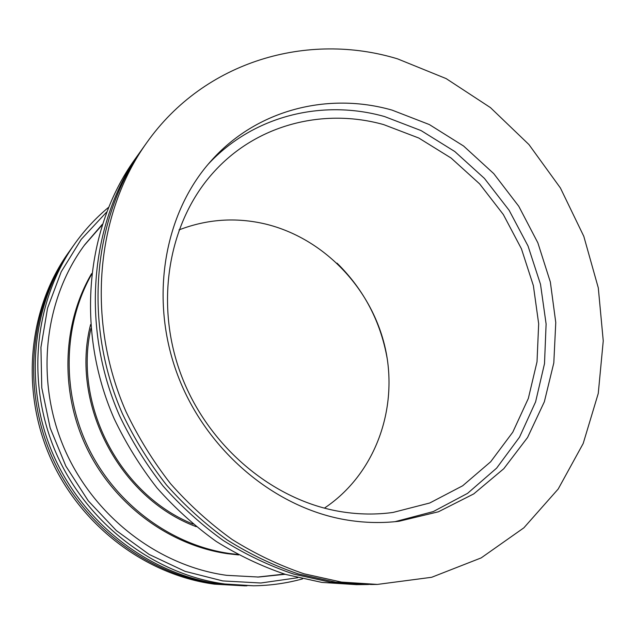 <?xml version="1.0" encoding="UTF-8"?>
<svg xmlns="http://www.w3.org/2000/svg" width="635" height="635" viewBox="0 0 635 635"><rect width="100%" height="100%" fill="white"/><g stroke="black" fill="none" stroke-linecap="round" stroke-linejoin="round"><path stroke-width="0.95" d="M91.519 274.495C63.04 325.009 61.309 392.771 88.979 448.977C116.784 505.111 171.815 545.187 229.529 553.498L237.839 554.49M245.324 585.875L214.432 584.16C145.661 574.961 80.105 525.526 50.141 457.208C20.264 388.834 28.694 308.292 68.382 252.746L70.033 250.436C30.099 306.308 21.63 387.406 51.721 456.263C81.899 525.066 147.907 574.858 217.099 584.121L246.896 585.851M387.35 359.434C380.865 321.953 364.093 289.854 337.026 263.136M70.945 249.158L70.033 250.436M297.68 577.739L260.794 583.001L222.798 580.93L185.095 571.349L149.146 554.426L116.411 530.638L88.257 500.825L65.865 466.13L50.165 427.942L41.775 387.802L40.934 347.345L47.561 308.173L61.23 271.748L81.216 239.371L106.609 212.098M108.45 207.439C95.814 217.94 84.598 230.037 74.795 243.737C34.179 300.577 25.575 383.254 56.293 453.517C87.09 523.732 154.4 574.548 224.822 583.994L253.54 585.788C270.383 585.565 286.726 583.263 302.554 578.882M74.795 243.737L71.85 247.872C31.663 304.117 23.138 385.818 53.467 455.216C83.883 524.558 150.392 574.739 220.051 584.073L253.54 585.788M102.283 224.353L84.852 244.602C44.347 298.91 34.806 379.079 63.921 447.604C93.107 516.08 158.274 565.999 226.703 575.334L258.572 577.04L285.155 574.286M141.494 150.082L134.556 159.798C85.59 228.163 75.517 330.708 114.205 418.79C125.984 443.46 140.256 466.511 157.012 487.942C174.998 508.19 194.739 526.034 216.249 541.457C238.506 555.331 261.628 566.325 285.615 574.429L321.889 582.414L356.576 584.652L368.514 584.51M139.97 152.194C90.273 221.559 80.081 325.898 119.499 415.608C131.508 440.738 146.034 464.217 163.092 486.045C181.396 506.674 201.486 524.843 223.353 540.56C245.991 554.688 269.486 565.888 293.862 574.143L330.7 582.263L365.903 584.549M146.621 142.859L143.002 147.939C92.9 217.853 82.645 323.199 122.476 413.829C134.604 439.214 149.281 462.931 166.497 484.981C184.983 505.825 205.264 524.185 227.338 540.052C250.182 554.331 273.899 565.642 298.482 573.976L335.637 582.184L371.142 584.494L377.373 584.422L431.657 577.286L481.171 557.903L523.859 527.836L558.205 489.014L583.192 443.5L598.265 393.422L603.25 340.884L598.297 287.885L583.803 236.323L560.411 187.984L528.939 144.55L490.434 107.601L446.143 78.597L397.542 58.857C308.261 31.639 204.772 60.484 146.621 142.859C96.036 213.439 85.701 319.976 126.024 411.702C138.295 437.388 153.146 461.391 170.569 483.719C189.262 504.809 209.772 523.391 232.092 539.456C255.191 553.903 279.154 565.348 303.998 573.786L341.527 582.089L377.373 584.422M392.057 110.109C328.176 91.869 256.635 109.45 210.923 161.076C163.997 213.344 148.979 298.926 177.665 375.102C206.335 451.255 275.812 508.96 348.155 520.208C365.442 522.907 382.437 523.248 399.137 521.232L438.412 511.786L473.734 493.911L503.785 468.709L527.558 437.507L544.362 401.741L553.807 362.902L555.768 322.509L550.347 282.011L537.853 242.816L518.763 206.264L493.744 173.617L463.598 146.026L429.323 124.547L392.057 110.109M395.034 521.676L433.276 511.572L467.558 493.363L496.633 468.13L519.525 437.158L535.607 401.844L544.505 363.641L546.108 323.993L540.512 284.321L528.026 245.991L509.119 210.28L484.442 178.419L454.779 151.519L421.1 130.596L384.508 116.538C322.62 99.052 253.492 115.419 208.216 164.187M383.635 124.595C324.096 107.918 257.77 124.023 214.662 171.101C169.243 220.035 154.019 301.03 180.586 373.412C207.137 445.77 272.828 500.928 341.622 511.77C359.085 514.533 376.222 514.755 393.041 512.437L429.72 503.007L462.669 485.783L490.664 461.78L512.77 432.205L528.344 398.415L537.019 361.799L538.67 323.755L533.376 285.647L521.438 248.809L503.309 214.495L479.615 183.88L451.12 158.059L418.767 138.017L383.635 124.595M324.382 508.143C375.102 474.361 398.534 409.011 385.429 348.98C372.261 288.909 324.152 238.101 265.136 223.941C235.815 217.114 207.097 219.107 178.983 229.918M257.485 577.072L284.464 574.08M102.06 225.036L84.201 245.475M91.623 273.59C62.222 323.715 59.627 391.708 86.939 448.31C114.379 504.857 169.553 545.354 227.489 553.688L238.641 554.926M193.111 524.113C120.078 494.824 73.263 405.241 90.924 328.565M90.599 324.548C70.08 403.781 119.459 498.277 196.223 526.669"/></g></svg>
